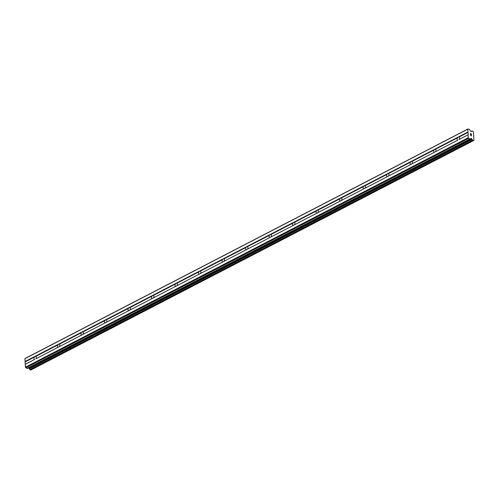 <?xml version="1.0" encoding="UTF-8"?>
<svg xmlns="http://www.w3.org/2000/svg" width="499" height="499" viewBox="0 0 499 499"><rect width="100%" height="100%" fill="white"/><g stroke="black" fill="none" stroke-linecap="round" stroke-linejoin="round"><path stroke-width="0.75" d="M470.139 139.053L27.482 368.443A0.817 0.487 62.6 0 1 27.433 368.474A0.817 0.487 62.6 0 1 27.089 368.462L25.399 367.202L25.249 364.351L34.574 359.461A1.64 1.048 115.1 0 1 34.462 359.423A1.64 1.048 115.1 0 1 34.45 357.084L34.893 356.423L35.747 356.411A1.64 1.048 115.1 0 1 35.853 356.454A1.64 1.048 115.1 0 1 35.872 358.793L457.751 140.169A1.64 1.048 115.1 0 1 457.645 140.132A1.64 1.048 115.1 0 1 457.627 137.793L458.076 137.125L458.924 137.119A1.64 1.048 115.1 0 1 459.036 137.156A1.64 1.048 115.1 0 1 459.049 139.495L468.199 134.755L467.719 129.204L468.074 128.904L469.359 129.503A0.817 0.487 -117.4 0 1 469.777 129.902L470.495 131.056A0.549 0.324 62.6 0 0 470.769 131.324L471.125 131.487A0.549 0.324 62.6 0 0 471.387 131.474L471.68 131.243A0.873 0.518 62.6 0 0 471.917 131.212A0.873 0.518 62.6 0 0 472.11 130.894L472.971 131.299A0.873 0.518 62.6 0 0 473.52 132.116L473.95 140.263A0.873 0.518 62.6 0 0 473.657 140.269A0.873 0.518 62.6 0 0 473.457 140.587L472.597 140.188A0.873 0.518 62.6 0 0 472.11 139.408L471.773 138.884A0.549 0.324 62.6 0 0 471.499 138.622L471.143 138.454A0.549 0.324 62.6 0 0 470.881 138.466L470.251 138.99A0.817 0.487 -117.4 0 1 470.201 139.028A0.817 0.487 -117.4 0 1 469.858 139.009L468.168 137.755L468.018 134.905M434.716 152.164L434.242 152.351A1.64 1.048 115.1 0 1 434.136 152.314A1.64 1.048 115.1 0 1 434.118 149.974L434.567 149.313L435.415 149.301A1.64 1.048 115.1 0 1 435.521 149.338A1.64 1.048 115.1 0 1 435.54 151.677L434.716 152.164M411.201 164.346L410.733 164.533A1.64 1.048 115.1 0 1 410.621 164.495A1.64 1.048 115.1 0 1 410.608 162.156L411.051 161.495L411.906 161.483A1.64 1.048 115.1 0 1 412.012 161.526A1.64 1.048 115.1 0 1 412.031 163.859L411.201 164.346M387.692 176.527L387.224 176.721A1.64 1.048 115.1 0 1 387.112 176.677A1.64 1.048 115.1 0 1 387.099 174.338L387.542 173.677L388.397 173.664A1.64 1.048 115.1 0 1 388.503 173.708A1.64 1.048 115.1 0 1 388.521 176.047L387.692 176.527M364.183 188.716L363.709 188.903A1.64 1.048 115.1 0 1 363.603 188.859A1.64 1.048 115.1 0 1 363.584 186.526L364.033 185.859L364.888 185.853A1.64 1.048 115.1 0 1 364.994 185.89A1.64 1.048 115.1 0 1 365.012 188.229L364.183 188.716M340.674 200.897L340.199 201.085A1.64 1.048 115.1 0 1 340.093 201.047A1.64 1.048 115.1 0 1 340.075 198.708L340.524 198.041L341.378 198.034A1.64 1.048 115.1 0 1 341.484 198.072A1.64 1.048 115.1 0 1 341.503 200.411L340.674 200.897M317.164 213.079L316.69 213.266A1.64 1.048 115.1 0 1 316.584 213.229A1.64 1.048 115.1 0 1 316.566 210.89L317.015 210.229L317.869 210.216A1.64 1.048 115.1 0 1 317.975 210.254A1.64 1.048 115.1 0 1 317.994 212.593L317.164 213.079M293.655 225.261L293.181 225.448A1.64 1.048 115.1 0 1 293.075 225.411A1.64 1.048 115.1 0 1 293.056 223.072L293.506 222.411L294.354 222.398A1.64 1.048 115.1 0 1 294.466 222.442A1.64 1.048 115.1 0 1 294.479 224.775L293.655 225.261M270.146 237.443L269.672 237.63A1.64 1.048 115.1 0 1 269.566 237.593A1.64 1.048 115.1 0 1 269.547 235.254L269.996 234.592L270.845 234.58A1.64 1.048 115.1 0 1 270.957 234.624A1.64 1.048 115.1 0 1 270.969 236.963L270.146 237.443M246.637 249.631L246.163 249.818A1.64 1.048 115.1 0 1 246.057 249.774A1.64 1.048 115.1 0 1 246.038 247.442L246.487 246.774L247.336 246.768A1.64 1.048 115.1 0 1 247.442 246.805A1.64 1.048 115.1 0 1 247.46 249.144L246.637 249.631M223.122 261.813L222.654 262A1.64 1.048 115.1 0 1 222.542 261.963A1.64 1.048 115.1 0 1 222.529 259.623L222.972 258.956L223.826 258.95A1.64 1.048 115.1 0 1 223.932 258.987A1.64 1.048 115.1 0 1 223.951 261.326L223.122 261.813M199.612 273.995L199.145 274.182A1.64 1.048 115.1 0 1 199.032 274.144A1.64 1.048 115.1 0 1 199.02 271.805L199.463 271.144L200.317 271.132A1.64 1.048 115.1 0 1 200.423 271.169A1.64 1.048 115.1 0 1 200.442 273.508L199.612 273.995M176.103 286.177L175.629 286.364A1.64 1.048 115.1 0 1 175.523 286.326A1.64 1.048 115.1 0 1 175.505 283.987L175.954 283.326L176.808 283.313A1.64 1.048 115.1 0 1 176.914 283.357A1.64 1.048 115.1 0 1 176.933 285.69L176.103 286.177M152.594 298.358L152.12 298.545A1.64 1.048 115.1 0 1 152.014 298.508A1.64 1.048 115.1 0 1 151.995 296.169L152.445 295.508L153.299 295.495A1.64 1.048 115.1 0 1 153.405 295.539A1.64 1.048 115.1 0 1 153.424 297.878L152.594 298.358M129.085 310.546L128.611 310.734A1.64 1.048 115.1 0 1 128.505 310.69A1.64 1.048 115.1 0 1 128.486 308.357L128.935 307.69L129.79 307.683A1.64 1.048 115.1 0 1 129.896 307.721A1.64 1.048 115.1 0 1 129.915 310.06L129.085 310.546M105.576 322.728L105.102 322.915A1.64 1.048 115.1 0 1 104.996 322.878A1.64 1.048 115.1 0 1 104.977 320.539L105.426 319.871L106.275 319.865A1.64 1.048 115.1 0 1 106.387 319.903A1.64 1.048 115.1 0 1 106.399 322.242L105.576 322.728M82.067 334.91L81.593 335.097A1.64 1.048 115.1 0 1 81.487 335.06A1.64 1.048 115.1 0 1 81.468 332.721L81.917 332.06L82.765 332.047A1.64 1.048 115.1 0 1 82.878 332.084A1.64 1.048 115.1 0 1 82.89 334.424L82.067 334.91M58.558 347.092L58.084 347.279A1.64 1.048 115.1 0 1 57.978 347.242A1.64 1.048 115.1 0 1 57.959 344.903L58.408 344.241L59.256 344.229A1.64 1.048 115.1 0 1 59.362 344.273A1.64 1.048 115.1 0 1 59.381 346.605L58.558 347.092M25.249 364.351L24.95 358.65L25.306 358.351L468.074 128.904M28.462 367.944L28.73 368.069A0.549 0.324 62.6 0 1 29.004 368.331L29.335 368.855A0.873 0.518 62.6 0 1 29.828 369.634L30.689 370.04M471.343 134.106L470.875 133.888L471.455 134.886L471.412 134.044L471.455 134.886M470.875 133.888L470.9 134.293L470.875 133.888M470.9 134.293L470.339 133.638L470.8 133.857M470.339 133.638L470.376 134.381L470.339 133.638M470.376 134.381L470.258 133.507L471.412 134.044L470.251 133.507M471.187 135.404L471.349 135.747L470.345 135.273L471.355 135.747M471.505 135.909L470.345 135.273M35.747 356.411L57.959 344.903M25.1 361.501L467.869 132.054M25.299 361.825L34.45 357.084M35.872 358.793L58.084 347.279M59.256 344.229L81.468 332.721M59.381 346.605L81.593 335.097M82.765 332.047L104.977 320.539M82.89 334.424L105.102 322.915M106.275 319.865L128.486 308.357M106.399 322.242L128.611 310.734M129.79 307.683L151.995 296.169M129.915 310.06L152.12 298.545M153.299 295.495L175.505 283.987M153.424 297.878L175.629 286.364M176.808 283.313L199.02 271.805M176.933 285.69L199.145 274.182M200.317 271.132L222.529 259.623M200.442 273.508L222.654 262M223.826 258.95L246.038 247.442M223.951 261.326L246.163 249.818M247.336 246.768L269.547 235.254M247.46 249.144L269.672 237.63M270.845 234.58L293.056 223.072M270.969 236.963L293.181 225.448M294.354 222.398L316.566 210.89M294.479 224.775L316.69 213.266M317.869 210.216L340.075 198.708M317.994 212.593L340.199 201.085M341.378 198.034L363.584 186.526M341.503 200.411L363.709 188.903M364.888 185.853L387.099 174.338M365.012 188.229L387.224 176.721M388.397 173.664L410.608 162.156M388.521 176.047L410.733 164.533M411.906 161.483L434.118 149.974M412.031 163.859L434.242 152.351M435.415 149.301L457.627 137.793M435.54 151.677L457.751 140.169M458.924 137.119L468.074 132.378M459.049 139.495L468.199 134.755M24.95 358.65L467.719 129.204M473.47 140.531L473.988 140.263L473.47 140.531M29.335 368.855L472.11 139.408M25.805 367.857L468.573 138.41M25.399 367.202L468.168 137.755M25.424 364.201L34.574 359.461M471.044 131.449L472.11 130.894L471.044 131.449M473.476 140.5L473.95 140.263M30.582 370.096L473.351 140.643M29.946 369.796L472.715 140.35M29.828 369.634L472.597 140.188M29.31 368.817L472.079 139.371M29.004 368.331L471.773 138.884M28.73 368.069L471.499 138.622M470.495 138.784L471.143 138.454M27.089 368.462L469.858 139.009M471.006 131.43L472.148 130.838M30.651 370.096L473.42 140.649M27.433 368.474L470.201 139.028"/></g></svg>

